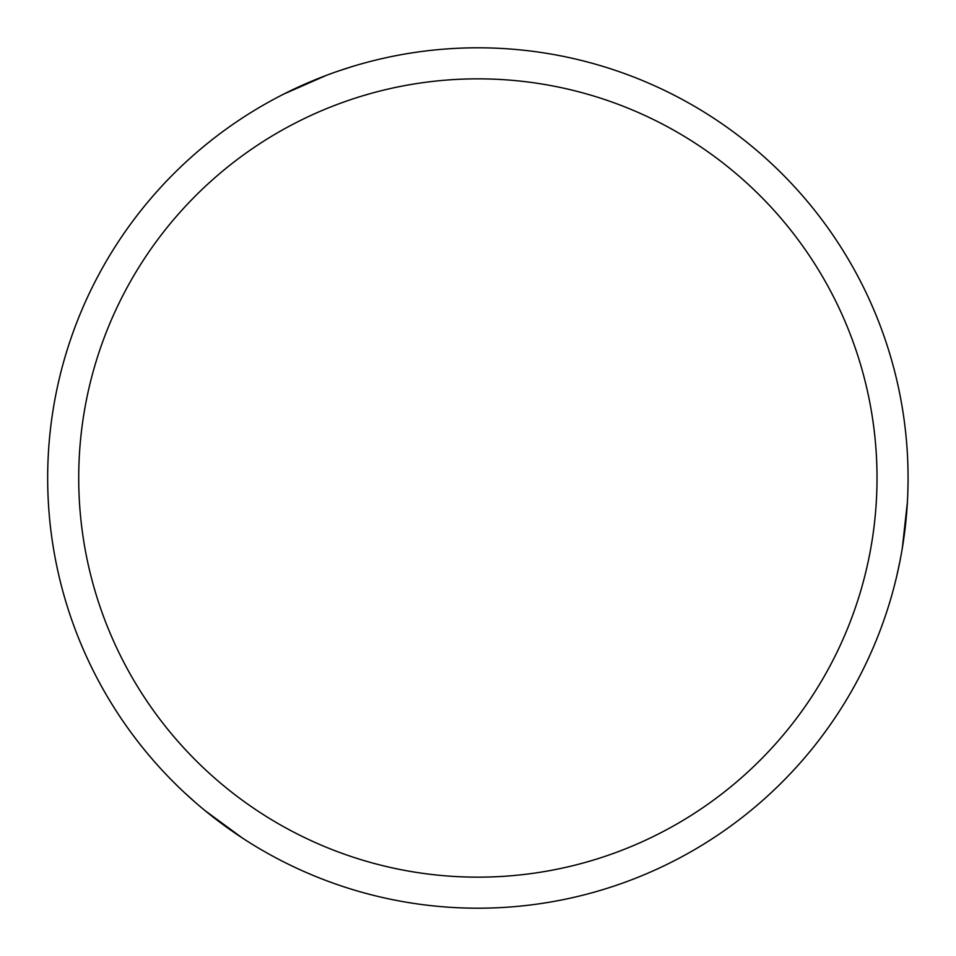 <?xml version="1.0" encoding="UTF-8"?>
<svg xmlns="http://www.w3.org/2000/svg" width="956" height="956" viewBox="0 0 956 956"><rect width="100%" height="100%" fill="white"/><g stroke="black" fill="none" stroke-linecap="round" stroke-linejoin="round"><path stroke-width="1.43" d="M897.063 574.664L900.086 560.527M902.309 548.182L907.387 502.175M477.869 47.8A430.2 430.2 0 0 1 908.069 478A430.2 430.2 0 0 1 477.869 908.2A430.2 430.2 0 0 1 47.669 478A430.2 430.2 0 0 1 477.869 47.8M477.869 78.846A399.154 399.154 0 0 1 877.022 478A399.154 399.154 0 0 1 477.869 877.154A399.154 399.154 0 0 1 78.715 478A399.154 399.154 0 0 1 477.869 78.846M184.556 792.703L195.299 802.383M204.871 810.485L242.179 837.886M351.987 66.633L338.233 71.091M326.438 75.333L284.051 93.939"/></g></svg>

